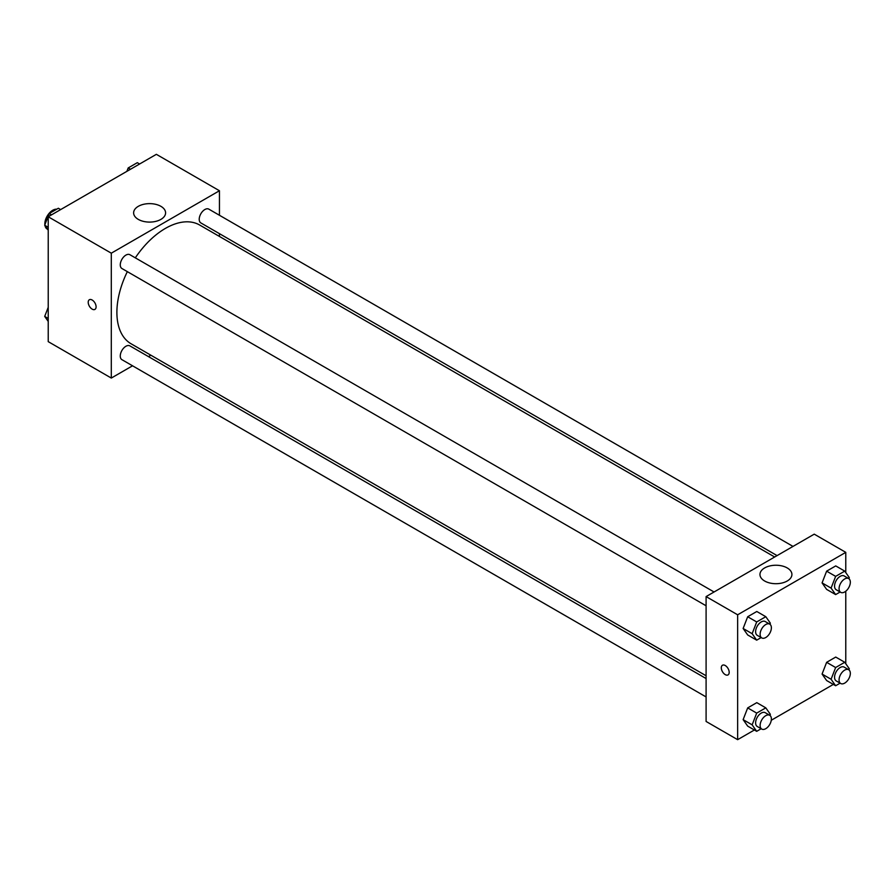 <?xml version="1.0" encoding="UTF-8"?>
<svg xmlns="http://www.w3.org/2000/svg" width="894" height="894" viewBox="0 0 894 894"><rect width="100%" height="100%" fill="white"/><g stroke="black" fill="none" stroke-linecap="round" stroke-linejoin="round"><path stroke-width="1.34" d="M56.713 209.207A11.153 6.437 120 0 0 48.801 213.733A11.153 6.437 120 0 0 44.834 223.925A11.153 6.437 120 0 0 44.879 224.796M45.002 225.679A11.153 6.437 120 0 0 47.147 229.02L47.494 229.222M132.535 365.802L111.303 378.061L48.22 341.642L48.22 216.761L156.361 154.327L219.443 190.746L219.443 215.264M219.443 233.658L219.443 236.452M138.302 206.335A15.98 9.231 180 0 1 155.724 204.335A15.98 9.231 180 0 1 165.591 212.861A15.98 9.231 180 0 1 149.6 222.092A15.98 9.231 180 0 1 133.619 212.861A15.98 9.231 180 0 1 138.302 206.335M111.303 378.061L111.303 253.181L48.22 216.761M111.303 253.181L219.443 190.746M89.366 299.736A5.576 3.218 -120 0 0 88.517 304.206A5.576 3.218 -120 0 0 92.16 309.123A5.576 3.218 60 0 1 88.506 304.206A5.576 3.218 60 0 1 89.366 299.736A5.576 3.218 60 0 1 94.943 302.954A5.576 3.218 60 0 1 94.943 309.391A5.576 3.218 60 0 1 92.149 309.123A5.576 3.218 -120 0 0 94.943 309.391M150.874 355.209L148.471 356.605M714.06 591.984L129.887 254.712A7.968 4.604 120 0 0 121.919 259.316A7.968 4.604 120 0 0 121.919 268.513L706.092 605.786M706.092 678.546L129.887 345.877A7.968 4.604 120 0 0 123.741 348.012A7.968 4.604 120 0 0 120.265 356.024A7.968 4.604 120 0 0 121.919 359.667L706.092 696.94M793.012 546.413L208.827 209.14A7.968 4.604 120 0 0 202.692 211.275A7.968 4.604 120 0 0 199.217 219.287A7.968 4.604 120 0 0 200.859 222.93L777.076 555.61M127.339 271.642A68.57 39.593 120 0 0 116.89 312.397A68.57 39.593 120 0 0 131.094 343.788L706.092 675.763M774.662 556.996L199.653 225.02A68.57 39.593 120 0 0 135.307 257.841M754.402 729.996L737.639 739.673L706.092 721.458L706.092 596.589L814.244 534.154L845.78 552.358L845.78 572.585M771.287 720.251L833.342 684.413M743.126 628.482L747.686 634.964L743.126 628.482L747.686 616.748L743.126 628.482L752.145 633.69L756.693 621.956L765.8 616.692L770.36 623.174L769.935 624.258M756.793 611.496L747.686 616.748L756.793 611.496L765.8 616.692M822.078 582.899L826.626 589.381L822.078 582.899L826.626 571.165L822.078 582.899L831.085 588.107L835.644 576.373L844.752 571.121L849.3 577.591L848.875 578.675M835.734 565.913L826.626 571.165L835.734 565.913L844.752 571.121M822.078 674.065L826.626 680.535L822.078 674.065L826.626 662.331L822.078 674.065L831.085 679.261L835.644 667.527L844.752 662.275L849.3 668.757L848.875 669.841M835.734 657.068L826.626 662.331L835.734 657.068L844.752 662.275M737.639 739.673L737.639 614.793L845.78 552.358M845.78 591.213L845.78 663.75M743.126 719.636L747.686 726.118L743.126 719.636L747.686 707.903L743.126 719.636L752.145 724.844L756.693 713.11L765.8 707.858L770.36 714.328L769.935 715.412M756.793 702.65L747.686 707.903L756.793 702.65L765.8 707.858M764.638 580.999A15.98 9.231 180 0 1 759.956 574.473A15.98 9.231 180 0 1 775.936 565.243A15.98 9.231 180 0 1 791.916 574.473A15.98 9.231 180 0 1 782.06 583A15.98 9.231 180 0 1 764.638 580.999M737.639 614.793L706.092 596.589M729.191 672.355A5.576 3.218 60 0 1 728.029 674.903A5.576 3.218 60 0 1 722.453 671.685A5.576 3.218 60 0 1 722.453 665.248A5.576 3.218 60 0 1 726.755 666.745A5.576 3.218 60 0 1 729.191 672.355M722.464 665.248A5.576 3.218 -120 0 0 722.464 671.685A5.576 3.218 -120 0 0 728.04 674.903M761.174 637.578L756.693 640.16L752.145 633.69M769.734 624.135L765.23 621.531A7.968 4.604 120 0 0 759.095 623.666A7.968 4.604 120 0 0 755.62 631.678A7.968 4.604 120 0 0 757.263 635.332L761.777 637.925A7.968 4.604 120 0 0 769.734 633.332A7.968 4.604 120 0 0 769.734 624.135A7.968 4.604 120 0 0 763.599 626.269A7.968 4.604 120 0 0 760.124 634.282A7.968 4.604 120 0 0 761.777 637.925M756.693 640.16L747.686 634.964M756.693 621.956L747.686 616.748M840.114 592.007L835.644 594.588L831.085 588.107M848.685 578.552L844.182 575.948A7.968 4.604 120 0 0 838.036 578.083A7.968 4.604 120 0 0 834.56 586.106A7.968 4.604 120 0 0 836.214 589.749L840.718 592.353A7.968 4.604 120 0 0 848.685 587.749A7.968 4.604 120 0 0 848.685 578.552A7.968 4.604 120 0 0 842.55 580.687A7.968 4.604 120 0 0 839.064 588.699A7.968 4.604 120 0 0 840.718 592.353M835.644 594.588L826.626 589.381M835.644 576.373L826.626 571.165M761.174 728.744L756.693 731.326L752.145 724.844M769.734 715.289L765.23 712.686A7.968 4.604 120 0 0 759.095 714.82A7.968 4.604 120 0 0 755.62 722.844A7.968 4.604 120 0 0 757.263 726.487L761.777 729.091A7.968 4.604 120 0 0 769.734 724.486A7.968 4.604 120 0 0 769.734 715.289A7.968 4.604 120 0 0 763.599 717.424A7.968 4.604 120 0 0 760.124 725.436A7.968 4.604 120 0 0 761.777 729.091M756.693 731.326L747.686 726.118M756.693 713.11L747.686 707.903M840.114 683.161L835.644 685.743L831.085 679.261M848.685 669.718L844.182 667.114A7.968 4.604 120 0 0 838.036 669.248A7.968 4.604 120 0 0 834.56 677.261A7.968 4.604 120 0 0 836.214 680.904L840.718 683.508A7.968 4.604 120 0 0 848.685 678.915A7.968 4.604 120 0 0 848.685 669.718A7.968 4.604 120 0 0 842.55 671.852A7.968 4.604 120 0 0 839.064 679.865A7.968 4.604 120 0 0 840.718 683.508M835.644 685.743L826.626 680.535M835.644 667.527L826.626 662.331M48.22 230.25L44.7 225.243L49.248 213.51L58.356 208.257L60.658 209.587M48.22 227.277L44.7 225.243M51.55 214.839L49.248 213.51M126.87 171.357L128.2 167.938L137.307 162.674L139.598 164.004M130.49 169.257L128.2 167.938M48.22 321.415L44.7 316.409L48.22 307.335M48.22 318.432L44.7 316.409"/></g></svg>
